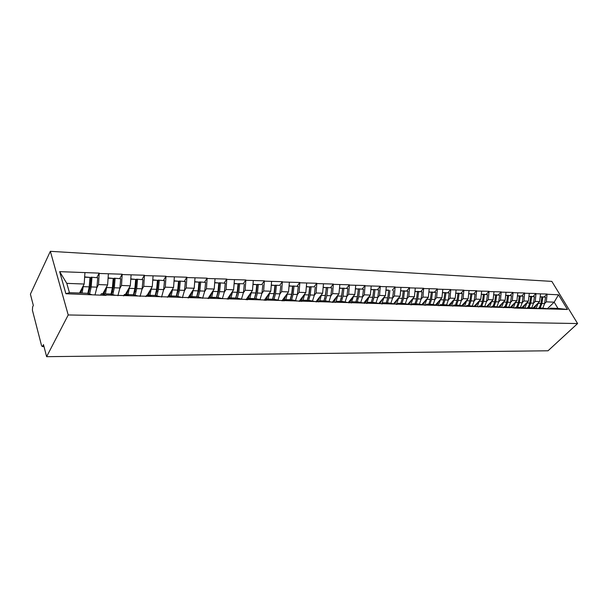 <?xml version="1.0" encoding="UTF-8"?>
<svg xmlns="http://www.w3.org/2000/svg" width="608" height="608" viewBox="0 0 608 608"><rect width="100%" height="100%" fill="white"/><g stroke="black" fill="none" stroke-linecap="round" stroke-linejoin="round"><path stroke-width="0.91" d="M43.981 346.53L42.233 346.537L41.526 345.557L32.414 310.224L32.612 306.979L33.334 305.459L30.4 294.15L50.35 251.324L551.821 281.382L577.6 323.54L68.218 314.974L50.35 251.324M79.526 293.01L84.178 284.035L66.789 283.366L59.66 271.647L65.907 293.74L106.081 295.374L101.346 293.717L100.54 295.199M59.66 271.647L99.195 273.121L96.9 277.468M96.908 287.652L98.542 284.59L99.195 273.121M99.309 273.486L122.178 274.2L119.822 278.464M119.867 288.435L121.516 285.471L122.178 274.2M122.299 274.558L144.43 275.234L142.021 279.422M142.09 289.203L143.762 286.33L144.43 275.234M144.552 275.591L165.992 276.237L163.522 280.356M163.628 289.948L165.308 287.166L165.992 276.237M166.113 276.587L186.876 277.218L184.361 281.261M184.498 290.67L186.192 287.964L186.876 277.218M187.006 277.56L207.13 278.16L204.577 282.135M204.729 291.376L206.446 288.747L207.13 278.16M207.26 278.502L226.784 279.08L224.185 282.986M224.367 292.068L226.085 289.507L226.784 279.08M226.913 279.414L245.852 279.969L243.215 283.814L238.556 283.609L243.208 283.807M243.42 292.737L245.146 290.244L245.852 279.969M245.982 280.296L264.366 280.828L261.691 284.612L257.184 284.415L261.698 284.612M261.919 293.39L263.659 290.958L264.366 280.828M264.503 281.154L282.348 281.671L279.642 285.395L275.272 285.205L279.657 285.395M279.893 294.029L281.641 291.65L282.348 281.671M282.484 281.99L299.828 282.484L297.092 286.155M297.358 294.652L299.113 292.319L299.828 282.484M299.964 282.804L316.814 283.275L314.055 286.892L309.943 286.718L314.085 286.892M314.344 295.252L316.099 292.98L316.814 283.275M316.95 283.586L333.336 284.05L330.547 287.614M330.858 295.845L332.614 293.611L333.336 284.05M333.48 284.354L349.41 284.795L346.598 288.314M346.925 296.415L348.688 294.234L349.41 284.795M349.554 285.099L365.051 285.524L362.224 288.99M362.566 296.978L364.329 294.834L365.051 285.524M365.195 285.828L380.281 286.239L377.439 289.651M377.788 297.525L379.559 295.427L380.281 286.239M380.426 286.535L395.116 286.93L392.259 290.297M392.624 298.057L394.394 295.997L395.116 286.93M395.268 287.219L409.572 287.607L406.691 290.928M407.079 298.581L408.842 296.552L409.572 287.607M409.716 287.896L423.654 288.26L420.766 291.544M421.162 299.083L422.932 297.099L423.654 288.26M423.806 288.549L437.388 288.899L434.492 292.136M434.895 299.577L436.658 297.624L437.388 288.899M437.54 289.18L450.779 289.53L447.868 292.722M446.561 304.965L448.294 300.056L450.057 298.14L450.779 289.53M450.931 289.803L463.851 290.138L460.925 293.292M459.64 305.353L461.358 300.534L463.121 298.65L463.851 290.138M463.995 290.411L476.596 290.73L473.67 293.846M472.408 305.74L474.111 300.998L475.866 299.136L476.596 290.73M476.748 291.004L489.045 291.308L486.111 294.386M484.865 306.113L486.552 301.454L488.315 299.615L489.045 291.308M489.197 291.582L501.197 291.878L498.256 294.918M498.712 301.887L500.468 300.086L501.197 291.878M501.349 292.144L513.061 292.433L510.12 295.435M508.919 306.842L510.583 302.336L512.339 300.542L513.061 292.433M513.213 292.691L524.658 292.972L521.717 295.936M520.516 307.215L522.181 302.761L523.936 300.99L524.658 292.972M524.81 293.231L535.99 293.504L533.041 296.43M531.848 307.58L533.512 303.179L535.268 301.431L535.99 293.504M536.142 293.755L547.063 294.021L544.114 296.909M544.601 303.552L546.341 301.857L547.063 294.021M547.215 294.272L558.494 294.796L567.462 309.487L556.183 309.13L550.126 308.165L549.358 308.902M522.15 308.066L516.108 307.07L515.09 308.089L556.183 309.13M515.098 308.104L504.23 306.69L503.196 307.739M105.959 294.994L510.264 307.694M102.82 293.763L107.616 284.939L98.542 284.59M101.346 293.717L110.451 294.006L115.132 295.283M107.616 284.939L108.384 273.912M125.377 294.492L130.302 285.813L121.516 285.471M129.17 295.724L124.412 294.454L123.584 295.914M124.412 294.454L133.228 294.743L138.039 296.005M130.302 285.813L131.085 274.96M147.22 295.192L152.274 286.657L143.762 286.33M151.628 296.43L146.741 295.176L145.89 296.613M146.741 295.176L155.276 295.45L160.216 296.696M152.274 286.657L153.064 275.986M173.371 297.114L168.37 295.876L173.554 287.478L165.308 287.166M181.686 297.373L176.639 296.142L168.37 295.876L167.504 297.282M173.554 287.478L174.359 276.974M188.039 297.92L194.188 288.276L186.192 287.964M194.438 297.776L189.324 296.544L188.434 297.935M189.324 296.544L197.342 296.803L202.494 298.026M194.188 288.276L195.001 277.932M207.936 298.543L214.191 289.051L206.446 288.747M214.852 298.414L209.638 297.206L208.734 298.566M209.638 297.206L217.413 297.456L222.665 298.657M214.191 289.051L215.019 278.859M227.248 299.144L233.609 289.796L226.085 289.507M234.65 299.037L229.338 297.836L228.426 299.182M229.338 297.836L236.884 298.08L242.227 299.273M233.609 289.796L234.437 279.756M245.997 299.729L252.449 290.525L245.146 290.244M253.848 299.638L248.459 298.452L247.532 299.774M248.459 298.452L255.786 298.688L261.204 299.866M252.449 290.525L253.293 280.638M264.214 300.291L270.75 291.232L263.659 290.958M272.49 300.223L267.026 299.052L266.084 300.352M267.026 299.052L274.132 299.28L279.627 300.451M270.75 291.232L271.594 281.481M281.914 300.846L288.526 291.916L281.641 291.65M290.586 300.793L285.046 299.63L284.096 300.914M285.046 299.63L291.954 299.85L297.517 301.013M288.526 291.916L289.378 282.31M299.128 301.378L305.809 292.577L299.113 292.319M308.165 301.348L302.564 300.192L301.598 301.462M302.564 300.192L309.282 300.413L314.898 301.553M305.809 292.577L306.668 283.108M315.864 301.902L322.612 293.231L316.099 292.98M325.242 301.88L319.588 300.74L318.615 301.986M319.588 300.74L326.116 300.952L331.793 302.085M322.612 293.231L323.471 283.89M332.143 302.412L338.952 293.862L332.614 293.611M341.856 302.404L336.148 301.279L335.16 302.503M336.148 301.279L342.494 301.477L348.224 302.602M338.952 293.862L339.819 284.65M348.224 302.617L354.852 294.47L348.688 294.234M358.006 302.906L352.252 301.796L351.257 303.004M352.252 301.796L358.431 301.994L364.2 303.103M354.852 294.47L355.718 285.388M363.736 303.012L370.333 295.07L364.329 294.834M373.722 303.4L367.924 302.298L366.928 303.491M367.924 302.298L373.935 302.495L379.749 303.59M370.333 295.07L371.199 286.102M378.822 303.415L385.404 295.648L379.559 295.427M389.014 303.886L383.177 302.792L382.174 303.97M383.177 302.792L389.036 302.982L394.881 304.068M385.404 295.648L386.278 286.801M393.528 303.818L400.087 296.218L394.394 295.997M403.91 304.35L398.035 303.27L397.024 304.433M398.035 303.27L403.742 303.453L409.625 304.532M400.087 296.218L400.961 287.485M407.854 304.205L414.398 296.765L408.842 296.552M418.41 304.806L412.513 303.734L411.494 304.882M412.513 303.734L418.068 303.916L423.981 304.98M414.398 296.765L415.272 288.146M421.823 304.593L428.344 297.304L422.932 297.099M432.546 305.246L426.611 304.19L425.6 305.322M426.611 304.19L432.03 304.365L437.973 305.421M428.344 297.304L429.218 288.8M435.442 304.973L441.94 297.829L436.658 297.624M446.318 305.68L440.367 304.631L439.341 305.748M440.367 304.631L445.649 304.806L451.607 305.847M441.94 297.829L442.814 289.431M448.727 305.345L455.202 298.338L450.057 298.14M459.747 306.105L453.773 305.064L452.747 306.166M453.773 305.064L458.926 305.231L464.907 306.265M455.202 298.338L456.076 290.046M461.692 305.71L468.145 298.84L463.121 298.65M472.842 306.516L466.853 305.482L465.827 306.569M466.853 305.482L477.88 306.675M468.145 298.84L469.019 290.647M474.346 306.067L480.776 299.326L475.866 299.136M485.625 306.918L479.613 305.892L478.587 306.972M479.613 305.892L490.534 307.07M480.776 299.326L481.65 291.232M486.704 306.424L493.103 299.805L488.315 299.615M498.089 307.306L492.07 306.295L491.036 307.359M492.07 306.295L502.884 307.458M493.103 299.805L493.977 291.802M498.765 306.766L505.142 300.268L500.468 300.086M504.23 306.69L514.946 307.838M505.142 300.268L506.023 292.364M510.553 307.108L516.906 300.717L512.339 300.542M516.108 307.07L526.718 308.21M516.906 300.717L517.78 292.904M522.074 307.443L528.398 301.165L523.936 300.99M533.756 308.431L527.706 307.443L526.802 308.347M527.706 307.443L538.224 308.568M528.398 301.165L529.272 293.436M533.33 307.777L539.63 301.598L535.268 301.431M545.095 308.78L539.045 307.808L538.24 308.598M539.045 307.808L549.465 308.925M539.63 301.598L540.504 293.96M547.504 308.606L554.177 302.161L546.341 301.857M550.126 308.165L557.962 308.416L554.177 302.161L558.494 294.796M567.462 309.487L557.962 308.416M577.6 323.54L548.021 350.786L46.618 356.676L68.218 314.974M66.789 283.366L69.449 292.691L86.914 293.254L91.443 294.538M84.178 284.035L84.93 272.825M65.907 293.74L69.449 292.691M46.618 356.676L43.48 344.592L42.727 346.081L43.867 346.074M42.233 346.537L42.727 346.081M513.935 303.764L510.598 307.116M502.094 303.612L498.97 306.804M489.957 303.491L487.061 306.485M477.5 303.415L474.878 306.158M464.702 303.384L462.399 305.832M451.524 303.453L449.624 305.497M437.828 303.742L436.529 305.163L439.075 300.975M292.091 292.858L291.779 293.284M274.489 292.501L274.102 293.026M256.363 292.152L255.915 292.798M237.713 291.832L237.181 292.6M218.492 291.536L217.869 292.471M198.679 291.285L197.942 292.433M178.235 291.11L177.361 292.516M157.115 291.05L156.066 292.79M135.265 291.141L133.965 293.406M112.602 291.544L111.135 294.196M534.47 307.96L536.666 304.502M541.538 296.94L545.52 297.16L541.561 296.803M540.223 307.846L541.888 303.491L542.815 297.046M542.929 307.937L544.593 303.59L545.52 297.16M536.188 308.241L538.3 302.898M539.304 307.815L540.968 303.453L541.895 297.008L540.185 296.742M541.895 297.008L540.162 296.932M523.207 307.633L525.441 304.099M530.396 296.453L534.447 296.681L530.419 296.316M529.082 307.488L530.738 303.08L531.673 296.56M530.738 303.08L533.512 303.179L534.447 296.681M524.94 307.914L527.075 302.48M528.139 307.458L529.804 303.042L530.731 296.522L528.952 296.248M530.731 296.522L528.93 296.446M511.693 307.298L513.958 303.681M518.996 295.967L523.108 296.195L519.019 295.815M517.682 307.124L519.346 302.662L520.273 296.066M519.346 302.662L522.181 302.761L523.108 296.195M513.426 307.587L515.592 302.047M516.716 307.093L518.381 302.624L519.308 296.028L517.461 295.754M519.308 296.028L517.438 295.944M499.898 306.956L502.208 303.255M507.338 295.465L511.51 295.686L507.353 295.313M506.016 306.744L507.68 302.229L508.607 295.564M507.68 302.229L510.583 302.336L511.51 295.686M501.646 307.253L503.834 301.598M505.028 306.713L506.692 302.199L507.619 295.518L505.704 295.237M507.619 295.518L505.681 295.435M487.829 306.614L490.177 302.822M495.398 294.948L499.639 295.176L495.421 294.789M494.076 306.364L495.74 301.796L496.668 295.047M497.032 306.478L498.712 301.902L499.639 295.176M489.584 306.911L491.804 301.15M493.065 306.326L494.73 301.758L495.657 295.002L493.658 294.713M495.657 295.002L493.635 294.918M475.464 306.257L477.865 302.381M483.17 294.424L487.487 294.644L483.193 294.257M481.855 305.968L483.512 301.348L484.439 294.515M483.512 301.348L486.552 301.454L487.487 294.644M477.234 306.561L479.476 300.686M480.822 305.938L482.478 301.31L483.406 294.47L481.331 294.181M483.406 294.47L481.308 294.378M462.802 305.9L465.249 301.925M470.653 293.884L475.038 294.105L470.676 293.71M469.33 305.566L470.987 300.884L471.922 293.976M470.987 300.884L474.111 300.998L475.038 294.105M464.58 306.212L466.86 300.208M468.274 305.528L469.931 300.846L470.858 293.93L468.7 293.626M470.858 293.93L468.677 293.831M449.829 305.535L452.322 301.454M457.824 293.33L462.285 293.558L457.854 293.155M456.509 305.155L458.158 300.413L459.093 293.413M458.158 300.413L461.358 300.534L462.285 293.558M451.615 305.854L453.925 299.721M455.43 305.117L457.079 300.375L458.006 293.368L455.757 293.064M458.006 293.368L455.742 293.269M444.684 292.767L449.221 292.988L444.706 292.585M443.369 304.73L445.018 299.934L445.945 292.843M445.018 299.934L448.294 300.056L449.221 292.988M438.148 305.71L440.678 299.22M442.259 304.692L443.908 299.888L444.836 292.798L442.495 292.486M444.836 292.798L442.472 292.699M422.902 304.783L425.501 300.481M431.209 292.19L435.822 292.41L431.239 292M429.894 304.296L431.543 299.44L432.463 292.266M433.154 304.562L434.895 299.562L435.822 292.41M424.566 305.284L427.09 298.703M428.762 304.258L430.403 299.394L431.33 292.212L428.898 291.893M431.33 292.212L428.876 292.106M408.918 304.403L411.578 299.972M417.4 291.597L422.089 291.81L417.422 291.392M416.085 303.848L417.726 298.931L418.646 291.665M419.406 304.152L421.162 299.052L422.089 291.81M410.643 304.851L413.159 298.171M414.922 303.81L416.556 298.885L417.476 291.612L414.952 291.285M417.476 291.612L414.93 291.506M394.569 304.008L397.29 299.455M403.226 290.989L408.006 291.202L403.256 290.776M401.918 303.392L403.552 298.406L404.472 291.05M405.308 303.742L407.079 298.536L408.006 291.202M396.355 304.41L398.863 297.631M400.718 303.354L402.352 298.368L403.271 290.996L400.642 290.662M403.271 290.996L400.619 290.882M379.78 303.658L382.637 298.916M385.958 290.024L388.717 290.145M387.38 302.928L389.006 297.874L389.926 290.419M390.838 303.316L392.631 298.011L393.551 290.578M381.702 303.954L384.195 297.076M386.156 302.883L387.775 297.829L388.694 290.366L385.936 290.244M364.428 303.415L365.75 302.222L367.589 298.368M372.651 298.33L373.791 289.492L378.716 289.932L373.791 289.492M372.461 302.442L374.08 297.327L374.992 289.773M375.995 302.883L377.796 297.464L378.716 289.932M366.654 303.483L369.14 296.499M371.207 302.404L372.818 297.282L373.73 289.72L370.888 289.37M373.73 289.72L370.865 289.59M348.992 302.936L350.314 301.728L352.146 297.806M357.094 298.718L358.469 288.83L363.485 289.271L358.469 288.83M357.147 301.956L358.75 296.765L359.662 289.104M360.749 302.442L362.573 296.902L363.485 289.271M351.211 303.004L353.681 295.914M355.855 301.91L357.458 296.719L358.37 289.051L355.406 288.694M358.37 289.051L355.384 288.922M333.146 302.442L334.453 301.211L336.277 297.221M341.118 298.87L342.73 288.139L347.844 288.595L342.73 288.139M341.415 301.446L343.011 296.187L343.915 288.428M345.093 301.994L346.932 296.332L347.844 288.595M336.087 301.348L337.797 295.306M340.085 301.401L341.681 296.134L342.585 288.367L339.5 288.002M342.585 288.367L339.477 288.23M316.859 301.933L318.159 300.686L319.968 296.62M324.725 298.908L326.564 287.44L331.77 287.896L326.564 287.44M325.25 300.922L326.838 295.594L327.735 287.721M329.012 301.53L330.866 295.739L331.77 287.896M319.816 300.747L321.48 294.682M323.882 300.884L325.47 295.541L326.367 287.66L323.16 287.288M326.367 287.66L323.137 287.523M300.124 301.416L301.408 300.147L303.21 296.005M307.891 298.847L309.046 294.682L309.943 286.718M308.636 300.39L310.209 294.979L311.106 286.999M312.482 301.059L314.351 295.131L315.256 287.181M303.05 300.208L304.699 294.044M307.23 300.344L308.803 294.933L309.7 286.938L306.356 286.558M309.7 286.938L306.333 286.794M282.918 300.876L284.187 299.592L285.973 295.366M290.594 298.726L291.962 294.052L292.851 285.973L298.27 286.444L292.851 285.973M291.559 299.843L293.109 294.356L294.006 286.262M295.48 300.588L297.373 294.508L298.27 286.444M285.813 299.653L287.447 293.383M290.107 299.797L291.665 294.302L292.554 286.201L289.074 285.806M292.554 286.201L289.051 286.049M265.217 300.329L266.471 299.022L268.242 294.713M272.81 298.551L274.39 293.398L275.272 285.205M273.988 299.273L275.523 293.71L276.412 285.494M277.993 300.101L279.908 293.869L280.797 285.692M268.075 299.083L269.694 292.699M272.498 299.227L274.033 293.656L274.922 285.433L271.29 285.03M274.922 285.433L271.267 285.274M247 299.759L248.239 298.437L249.987 294.036M254.516 298.33L256.302 292.737L257.184 284.415M255.892 298.71L257.427 293.041L258.301 284.711M260.004 299.607L261.942 293.208L262.823 284.909M249.82 298.498L251.423 291.992M254.372 298.642L255.892 292.988L256.774 284.643L252.981 284.232M256.774 284.643L252.966 284.483M229.459 297.844L231.2 293.337M234.133 283.412L238.085 283.837L237.211 292.304L235.714 298.042L237.69 292.045L238.556 283.609M228.243 299.174L228.73 298.733M237.257 298.163L238.792 292.357L239.666 283.906M241.482 299.106L243.443 292.532L244.317 284.103M231.025 297.89L232.606 291.27M238.085 283.837L234.118 283.662M210.125 297.221L211.842 292.615M216.57 297.426L218.515 291.338L219.374 282.773L225.256 283.282L219.374 282.773M218.059 297.601L219.602 291.658L220.461 283.07M222.406 298.596L224.39 291.832L225.256 283.282M211.66 297.266L213.226 290.518M216.494 297.426L217.976 291.597L218.834 283.001L214.715 282.568M218.834 283.001L214.7 282.819M190.205 296.575L191.9 291.863M196.848 296.788L198.755 290.609L199.606 281.907L205.61 282.431L199.606 281.907M198.276 297.031L199.827 290.928L200.678 282.218M202.608 298.33L204.759 291.11L205.61 282.431M191.71 296.628L193.253 289.742M196.688 296.788L198.147 290.867L198.998 282.142L194.704 281.694M198.998 282.142L194.682 281.952M169.662 295.914L171.334 291.088M176.51 296.134L178.395 289.856L179.231 281.025L185.372 281.55L179.231 281.025M177.886 296.446L179.436 290.183L180.28 281.329M182.385 297.745L184.528 290.366L185.372 281.55M171.144 295.959L172.657 288.937M176.274 296.126L177.711 290.115L178.547 281.253L174.063 280.797M178.547 281.253L174.048 281.063M148.481 295.23L150.123 290.29M155.519 295.511L157.388 289.081L158.217 280.106L164.494 280.645L158.217 280.106M156.856 295.853L158.407 289.408L159.235 280.417M161.561 297.099L163.658 289.598L164.494 280.645M149.925 295.283L151.415 288.101M155.222 295.45L156.628 289.34L157.457 280.341L152.775 279.87M157.457 280.341L152.752 280.136M126.624 294.53L128.235 289.454M133.836 294.903L135.713 288.283L136.526 279.163L142.948 279.71L136.526 279.163M135.151 295.245L136.709 288.61L137.53 279.475M140.076 296.43L142.128 288.808L142.948 279.71M128.03 294.576L129.496 287.234M133.479 294.804L134.87 288.542L135.683 279.399L130.804 278.912M135.683 279.399L130.781 279.186M104.052 293.801L105.632 288.587M111.454 294.28L113.346 287.455L114.137 278.19L120.711 278.745L114.137 278.19M112.746 294.637L114.312 287.789L115.11 278.502M117.899 295.739L119.905 287.994L120.711 278.745M105.42 293.846L106.856 286.338M111.021 294.166L112.412 287.721L113.21 278.426L108.102 277.924M113.21 278.426L108.087 278.198M80.742 293.048L82.285 287.683M88.327 293.649L90.235 286.604L91.018 277.18L97.744 277.75L91.018 277.18M89.604 294.014L91.17 286.938L91.952 277.499M95 295.024L96.953 287.151L97.744 277.75M82.065 293.094L83.471 285.403M87.818 293.504L89.209 286.87L89.992 277.415L84.656 276.906M89.992 277.415L84.641 277.187M544.593 303.59L541.888 303.491M540.968 303.453L538.232 303.354M529.804 303.042L527.007 302.944M518.381 302.624L515.523 302.518M506.692 302.199L503.766 302.092M498.712 301.902L495.74 301.796M494.73 301.758L491.735 301.644M482.478 301.31L479.408 301.196M469.931 300.846L466.792 300.732M457.079 300.375L453.857 300.253M443.908 299.888L440.602 299.767M434.895 299.562L431.543 299.44M430.403 299.394L427.014 299.273M421.162 299.052L417.726 298.931M416.556 298.885L413.083 298.756M407.079 298.536L403.552 298.406M402.352 298.368L398.787 298.232M392.631 298.011L389.006 297.874M387.775 297.829L384.119 297.692M377.796 297.464L374.08 297.327M372.818 297.282L369.064 297.145M362.573 296.902L358.75 296.765M357.458 296.719L353.605 296.575M346.932 296.332L343.011 296.187M341.681 296.134L337.721 295.99M330.866 295.739L326.838 295.594M325.47 295.541L321.396 295.389M314.351 295.131L310.209 294.979M308.803 294.933L304.616 294.774M297.373 294.508L293.109 294.356M291.665 294.302L287.364 294.143M279.908 293.869L275.523 293.71M274.033 293.656L269.61 293.489M261.942 293.208L257.427 293.041M255.892 292.988L251.332 292.82M243.443 292.532L238.792 292.357M237.211 292.304L232.522 292.129M224.39 291.832L219.602 291.658M217.976 291.597L213.134 291.414M204.759 291.11L199.827 290.928M198.147 290.867L193.162 290.685M184.528 290.366L179.436 290.183M177.711 290.115L172.566 289.925M163.658 289.598L158.407 289.408M156.628 289.34L151.324 289.15M142.128 288.808L136.709 288.61M134.87 288.542L129.398 288.344M119.905 287.994L114.312 287.789M112.412 287.721L106.757 287.516M96.953 287.151L91.17 286.938M89.209 286.87L83.364 286.657"/></g></svg>
